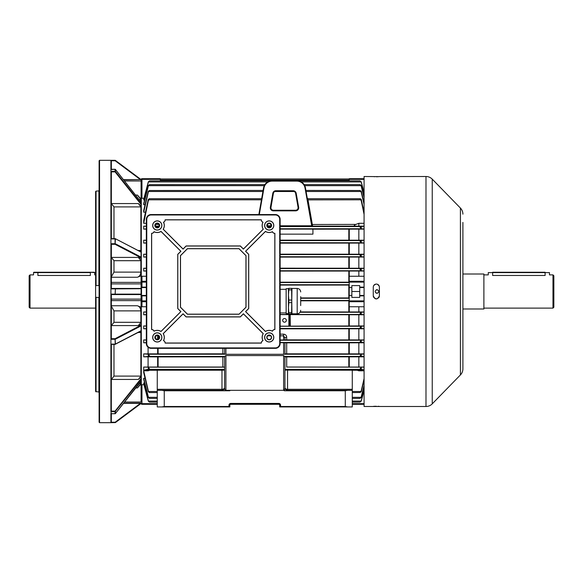 <?xml version="1.0" encoding="UTF-8"?>
<svg xmlns="http://www.w3.org/2000/svg" width="583" height="583" viewBox="0 0 583 583"><rect width="100%" height="100%" fill="white"/><g stroke="black" fill="none" stroke-linecap="round" stroke-linejoin="round"><path stroke-width="0.87" d="M30.025 308.115L29.15 307.241L29.15 275.759L30.025 274.885L30.025 308.115L95.612 308.115M37.895 275.468C32.254 274.833 32.254 274.833 37.895 275.468L90.365 275.468C96.006 274.833 96.006 274.833 90.365 275.468L90.365 272.611L37.895 272.611L37.895 275.468M111.353 169.274L111.353 160.799L110.916 160.325L115.142 160.325A0.437 0.437 0 0 1 115.405 160.412L141.086 179.564L123.698 179.826M141.086 179.6L123.523 179.608M140.408 179.608L115.142 160.762L115.405 160.412A0.437 0.437 0 0 0 115.142 160.325L115.142 160.762L111.317 160.762M99.11 392.111L95.612 391.463L95.612 297.315L99.11 297.49M95.612 285.685L95.612 191.537L96.049 191.107L96.049 285.561L95.612 285.685L95.612 297.315M99.11 190.889L96.049 191.107M111.353 238.607L111.353 171.919L110.916 171.409L110.916 160.354M141.086 203.635L141.086 204.48L115.07 171.883L115.419 171.475L141.086 203.635L141.305 198.242L141.305 276.575L141.96 276.255L141.96 281.268A0.874 0.845 180 0 0 141.086 282.114L141.086 257.795L115.07 244.299L115.419 243.796L141.086 257.11L141.086 252.14L115.266 238.658L110.916 238.746L110.916 171.402M111.317 413.456L110.916 413.726L111.317 411.117L115.07 411.117L141.086 378.52L141.086 379.365L115.07 411.685A0.437 0.401 0 0 0 115.419 411.525L115.419 413.529L141.086 381.377L141.086 379.365M99.547 422.675L99.11 422.238L99.11 160.762L99.547 160.325L99.547 422.675L110.916 422.675L110.916 413.697L115.07 413.697A0.437 0.401 0 0 0 115.419 413.529L115.368 413.58M138.047 250.479L140.867 250.479L140.867 206.914L113.977 206.914L111.353 203.547L138.36 203.547L140.867 206.914M140.867 250.479L140.335 251.659M111.353 288.439L140.408 288.439L111.353 288.439L111.353 244.313L110.916 243.883L110.916 238.746L111.317 238.644M96.049 285.561L98.891 285.561L98.891 191.107M111.353 413.726L111.317 422.238L115.142 422.238L140.408 403.392L123.523 403.392M140.408 294.561L115.142 294.561L115.405 294.124L141.086 294.124L140.408 294.561L111.353 294.561L111.317 338.701L115.07 338.701L141.086 325.205L141.086 325.89L115.419 339.204L115.07 338.701L115.419 344.057L141.086 330.736L141.086 325.89M111.353 294.561L110.916 294.284L110.916 243.883M110.916 344.123L115.07 344.123L110.916 344.254L110.916 294.284M110.916 339.117L111.317 338.701M141.086 294.277L141.086 295.873L141.523 295.435L146.333 295.435M110.916 171.315L115.07 171.315L115.07 169.303L111.317 169.544M98.891 391.893L98.891 297.439M96.049 297.439L96.049 391.893M111.353 325.635L113.977 322.304L140.867 322.304L140.867 310.892L113.977 310.892L111.353 306.177M111.353 305.762L137.391 305.762L141.086 307.205L141.086 295.873L141.96 295.873L141.96 300.886L146.333 300.886M137.391 305.762C139.403 306.41 140.561 308.115 140.867 310.892M140.867 322.304L138.36 325.591L111.353 325.591M141.086 305.856L141.086 300.886A0.874 0.845 0 0 0 141.96 301.732L141.96 306.745L141.086 305.856L141.086 325.205L141.086 324.542L138.36 325.591M140.867 201.332L140.867 199.51L139.417 199.51M135.861 195.057L137.391 195.057L141.086 199.036L141.086 180.97L124.616 180.97M137.391 195.057L140.867 199.51M111.353 379.562L113.977 376.086L140.867 376.086L140.867 332.521L138.047 332.521M111.353 344.393L111.317 411.117M111.317 344.356L110.916 344.254L110.916 411.598M140.335 331.341L140.867 332.521M140.867 376.086L138.36 379.453L111.353 379.453M115.07 344.356L141.086 330.947L141.086 378.52L141.086 376.931L138.36 379.453M111.353 276.823L113.977 272.108L140.867 272.108L140.867 260.696L113.977 260.696L111.353 257.409L138.36 257.409L140.867 260.696M110.916 288.716L111.317 288.439M140.408 288.439L141.086 288.723L141.086 275.795L137.391 277.238L111.353 277.238M141.086 257.11L141.086 258.458L138.36 257.409M140.867 272.108C140.569 274.863 139.41 276.575 137.391 277.238M110.916 243.723L115.07 243.723L115.07 238.607A0.437 0.437 0 0 1 115.266 238.658L141.086 252.053L141.086 204.48L141.086 206.069L138.36 203.547M139.417 383.49L140.867 383.49L140.867 381.668M110.916 422.646L111.317 422.238M124.616 402.03L141.086 402.03L141.086 383.964L137.391 387.943L135.861 387.943M140.867 383.49L137.391 387.943M141.086 288.723L115.405 288.876L115.142 288.439L115.142 288.876L110.916 288.876M141.086 294.124L141.086 288.876M141.086 402.03L141.086 380.867L115.412 413.566A0.437 0.437 0 0 1 115.07 413.726L115.07 411.685L110.916 411.685M110.916 169.274L115.07 169.274A0.437 0.437 0 0 1 115.412 169.434L141.086 202.133L115.368 169.42M111.317 171.883L115.07 171.883L115.07 171.315A0.437 0.401 0 0 1 115.419 171.475L115.419 169.471A0.437 0.401 -0 0 0 115.07 169.303M111.317 244.299L115.07 244.299L115.419 238.943L110.916 238.877M111.149 344.393L115.07 344.393A0.437 0.437 0 0 0 115.266 344.342L115.07 339.277L110.916 339.277M140.408 403.392L141.086 403.4M157.264 404.31L141.96 404.31A0.874 0.874 0 0 1 141.086 403.436L115.405 422.588L110.916 422.675M160.325 180.847L160.325 179.338L141.96 179.338L141.96 198.293L141.086 198.373L141.086 179.564L115.405 160.412M110.916 294.124L115.142 294.124L115.142 294.561L111.317 294.561M115.142 294.124L115.405 288.876L115.142 294.124M37.895 272.261L94.388 272.261L33.872 272.261L37.895 272.611L33.523 272.611L33.523 274.885L30.025 274.885M376.275 289.802L376.982 289.664C374.614 290.888 374.614 292.112 376.982 293.336C379.351 292.112 379.351 290.888 376.982 289.664L377.405 289.715M376.21 293.169L375.19 291.879M377.347 293.3L376.982 293.336M462.902 222.415L462.902 368.835A8.745 8.745 0 0 1 460.417 374.935L432.243 403.851A8.745 8.745 0 0 1 425.984 406.497L364.084 406.497L364.084 176.503L379.161 176.634M378.032 176.715L377.529 176.729M377.463 176.729L376.327 176.744M379.329 286.53L379.387 287.127C379.205 285.269 378.185 284.249 376.327 284.067L376.924 284.125M377.5 284.3L379.154 285.954M462.902 308.115L462.902 309.865L462.902 308.99L483.89 308.99L483.89 274.01L462.902 274.01L462.902 273.136L462.902 274.885M425.984 406.497L425.984 176.503A8.745 8.745 0 0 1 432.243 179.149L432.243 403.851M462.902 214.165A8.745 8.745 0 0 0 460.417 208.065L432.243 179.149M376.327 284.067C374.468 284.249 373.448 285.269 373.266 287.127L373.266 295.873C375.306 299.822 377.347 299.822 379.387 295.873L379.387 287.127M425.984 176.503L379.387 176.583M373.506 406.366L374.162 406.307M374.629 406.285L375.146 406.271M375.729 406.264L376.327 406.256M378.032 406.285L378.491 406.307M378.87 406.336L379.387 406.417M374.621 176.715L374.177 176.693M373.324 286.53L373.499 285.954M373.783 285.43L375.729 284.125M379.329 296.47L379.154 297.038M378.87 297.57L376.924 298.875M376.327 298.933L375.736 298.875M375.153 298.7L373.499 297.053M373.324 296.47L373.266 295.873M462.902 257.394L462.902 246.901M462.902 353.589L462.902 343.096M462.902 239.904L462.902 229.411M462.902 336.099L462.902 309.865M462.902 264.391L462.902 273.136M462.902 368.835L462.902 360.586M462.902 281.88L462.902 283.63M462.902 290.625L462.902 292.375M462.902 299.37L462.902 301.12M553.85 275.759L553.85 307.241L552.976 308.115L552.976 274.885L553.85 275.759M552.976 274.885L549.477 274.885L549.477 272.611L545.105 272.611L545.105 275.468C550.746 274.833 550.746 274.833 545.105 275.468L492.635 275.468C486.994 274.833 486.994 274.833 492.635 275.468L492.635 272.611L488.262 272.611L488.262 274.885L483.89 274.885M488.262 272.611L549.477 272.611M269.2 227.312A1.836 1.836 0 0 0 271.037 225.475A1.836 1.836 0 0 0 269.2 223.639A1.836 1.836 0 0 0 267.364 225.475A1.836 1.836 0 0 0 269.2 227.312M157.264 227.312A1.836 1.836 0 0 0 159.101 225.475A1.836 1.836 0 0 0 157.264 223.639A1.836 1.836 0 0 0 155.428 225.475A1.836 1.836 0 0 0 157.264 227.312M157.264 339.248A1.836 1.836 0 0 0 159.101 337.411A1.836 1.836 0 0 0 157.264 335.575A1.836 1.836 0 0 0 155.428 337.411A1.836 1.836 0 0 0 157.264 339.248M163.466 222.232A6.996 6.996 0 0 1 163.167 229.228L183.062 249.116L186.152 246.026L240.313 246.026L243.403 249.116L263.29 229.228A6.996 6.996 0 0 1 262.999 222.232A2.623 2.623 0 0 1 261.33 219.791L165.135 219.791A2.623 2.623 0 0 1 163.466 222.232L163.561 222.269A7.062 7.062 0 0 1 163.255 229.214L183.062 249.021L186.123 245.953L240.342 245.953L243.403 249.021L263.21 229.214A7.062 7.062 0 0 1 262.904 222.269A2.689 2.689 0 0 1 261.264 219.857L165.2 219.857A2.689 2.689 0 0 1 163.561 222.269M272.443 231.677A6.996 6.996 0 0 1 265.447 231.378L245.56 251.273L248.649 254.363L248.649 308.524L245.56 311.614L265.447 331.501A6.996 6.996 0 0 1 272.443 331.21A2.623 2.623 0 0 1 274.885 329.541L274.885 233.346A2.623 2.623 0 0 1 272.443 231.677L272.407 231.772A7.062 7.062 0 0 1 265.462 231.466L245.654 251.273L248.715 254.334L248.715 308.553L245.654 311.614L265.462 331.421A7.062 7.062 0 0 1 272.407 331.115A2.689 2.689 0 0 1 274.812 329.475L274.812 233.411A2.689 2.689 0 0 1 272.407 231.772M262.999 340.654A6.996 6.996 0 0 1 263.29 333.658L243.403 313.771L240.313 316.861L186.152 316.861L183.062 313.771L163.167 333.658A6.996 6.996 0 0 1 163.466 340.654A2.623 2.623 0 0 1 165.135 343.096L261.33 343.096A2.623 2.623 0 0 1 262.999 340.654L262.904 340.618A7.062 7.062 0 0 1 263.21 333.673L243.403 313.865L240.342 316.926L186.123 316.926L183.062 313.865L163.255 333.673A7.062 7.062 0 0 1 163.561 340.618A2.689 2.689 0 0 1 165.2 343.023L261.264 343.023A2.689 2.689 0 0 1 262.904 340.618M154.021 331.21A6.996 6.996 0 0 1 161.017 331.501L180.905 311.614L177.815 308.524L177.815 254.363L180.905 251.273L161.017 231.378A6.996 6.996 0 0 1 154.021 231.677A2.623 2.623 0 0 1 151.58 233.346L151.58 329.541A2.623 2.623 0 0 1 154.021 331.21L154.058 331.115A7.062 7.062 0 0 1 161.003 331.421L180.81 311.614L177.742 308.553L177.742 254.334L180.81 251.273L161.003 231.466A7.062 7.062 0 0 1 154.058 231.772A2.689 2.689 0 0 1 151.646 233.411L151.646 329.475A2.689 2.689 0 0 1 154.058 331.115M269.2 227.88A2.405 2.405 0 0 0 271.605 225.475A2.405 2.405 0 0 0 269.2 223.07A2.405 2.405 0 0 0 266.795 225.475A2.405 2.405 0 0 0 269.2 227.88M269.2 335.006A2.405 2.405 0 0 1 271.605 337.411A2.405 2.405 0 0 1 269.2 339.816A2.405 2.405 0 0 1 266.795 337.411A2.405 2.405 0 0 1 269.2 335.006M157.264 223.07A2.405 2.405 0 0 1 159.669 225.475A2.405 2.405 0 0 1 157.264 227.88A2.405 2.405 0 0 1 154.859 225.475A2.405 2.405 0 0 1 157.264 223.07M157.264 339.816A2.405 2.405 0 0 0 159.669 337.411A2.405 2.405 0 0 0 157.264 335.006A2.405 2.405 0 0 0 154.859 337.411A2.405 2.405 0 0 0 157.264 339.816M269.2 230.066A4.591 4.591 0 0 0 273.791 225.475A4.591 4.591 0 0 0 269.2 220.884A4.591 4.591 0 0 0 264.609 225.475A4.591 4.591 0 0 0 269.2 230.066M269.2 229.979A4.504 4.504 0 0 0 273.704 225.475A4.504 4.504 0 0 0 269.2 220.964A4.504 4.504 0 0 0 264.689 225.475A4.504 4.504 0 0 0 269.2 229.979M269.2 342.002A4.591 4.591 0 0 0 273.791 337.411A4.591 4.591 0 0 0 269.2 332.82A4.591 4.591 0 0 0 264.609 337.411A4.591 4.591 0 0 0 269.2 342.002M269.2 341.915A4.504 4.504 0 0 0 273.704 337.411A4.504 4.504 0 0 0 269.2 332.9A4.504 4.504 0 0 0 264.689 337.411A4.504 4.504 0 0 0 269.2 341.915M157.264 230.066A4.591 4.591 0 0 0 161.855 225.475A4.591 4.591 0 0 0 157.264 220.884A4.591 4.591 0 0 0 152.673 225.475A4.591 4.591 0 0 0 157.264 230.066M157.264 229.979A4.504 4.504 0 0 0 161.768 225.475A4.504 4.504 0 0 0 157.264 220.964A4.504 4.504 0 0 0 152.753 225.475A4.504 4.504 0 0 0 157.264 229.979M157.264 342.002A4.591 4.591 0 0 0 161.855 337.411A4.591 4.591 0 0 0 157.264 332.82A4.591 4.591 0 0 0 152.673 337.411A4.591 4.591 0 0 0 157.264 342.002M157.264 341.915A4.504 4.504 0 0 0 161.768 337.411A4.504 4.504 0 0 0 157.264 332.9A4.504 4.504 0 0 0 152.753 337.411A4.504 4.504 0 0 0 157.264 341.915M146.333 343.533A4.81 4.81 0 0 0 151.143 348.343L275.322 348.343A4.81 4.81 0 0 0 280.131 343.533L280.131 219.354A4.81 4.81 0 0 0 275.322 214.544L151.143 214.544A4.81 4.81 0 0 0 146.333 219.354L146.333 343.533L146.763 343.533A4.38 4.38 0 0 0 151.143 347.913L275.322 347.913A4.38 4.38 0 0 0 279.702 343.533L279.702 219.354A4.38 4.38 0 0 0 275.322 214.974L151.143 214.974A4.38 4.38 0 0 0 146.763 219.354L146.763 343.533M239.03 314.237L246.026 307.241L246.026 255.645L239.03 248.649L187.434 248.649L180.439 255.645L180.439 307.241L187.434 314.237L239.03 314.237L245.953 307.212L245.953 255.675L239.001 248.715L187.464 248.715L180.504 255.675L180.504 307.212L187.464 314.164L239.001 314.164M300.697 305.579L300.697 296.66L300.697 305.579M288.796 288.345L291.609 288.345L288.454 288.439L288.454 294.962L288.796 289.882L291.609 289.882L291.952 313.792L297.199 313.792C299.319 313.581 300.485 312.415 300.697 310.294M297.199 313.792L297.199 288.447L291.952 288.439L291.609 312.619L288.796 312.619L288.454 307.635L288.454 313.8L288.796 312.619M288.454 313.8L291.609 313.894L291.609 312.619M286.144 313.545L286.144 288.694L286.144 313.545L288.454 313.545M291.609 300.041L288.796 300.041L288.454 294.962L288.454 307.635L288.796 302.65L291.609 302.65M288.796 288.534L288.796 289.882M288.796 300.041L288.796 302.65M291.609 288.345L291.609 289.882M269.2 227.661A2.186 2.186 0 0 1 267.014 225.475A2.186 2.186 0 0 1 269.2 223.289A2.186 2.186 0 0 1 271.387 225.475A2.186 2.186 0 0 1 269.2 227.661M269.2 339.598A2.186 2.186 0 0 1 267.014 337.411A2.186 2.186 0 0 1 269.2 335.225A2.186 2.186 0 0 1 271.387 337.411A2.186 2.186 0 0 1 269.2 339.598M157.264 227.661A2.186 2.186 0 0 1 155.078 225.475A2.186 2.186 0 0 1 157.264 223.289A2.186 2.186 0 0 1 159.451 225.475A2.186 2.186 0 0 1 157.264 227.661M157.264 339.598A2.186 2.186 0 0 1 155.078 337.411A2.186 2.186 0 0 1 157.264 335.225A2.186 2.186 0 0 1 159.451 337.411A2.186 2.186 0 0 1 157.264 339.598M364.084 295.873L359.711 295.873L359.711 297.403L351.841 297.403L351.841 285.597L359.711 285.597L359.711 287.127L364.084 287.127M364.084 306.745L349.217 306.745L349.217 276.255L358.837 276.255L358.837 271.037L280.131 271.08M364.084 287.565L359.711 287.565L359.711 295.435L364.084 295.435M298.656 207.264A3.061 3.061 0 0 1 295.639 210.857L273.369 210.857A3.061 3.061 0 0 1 270.352 207.264L272.822 193.272A3.061 3.061 0 0 1 275.832 190.743L293.176 190.743A3.061 3.061 0 0 1 296.186 193.272L298.656 207.264L298.219 207.337L295.749 193.345A2.616 2.616 0 0 0 293.176 191.188L275.832 191.188A2.616 2.616 0 0 0 273.259 193.345L270.789 207.337A2.616 2.616 0 0 0 273.369 210.412L295.639 210.412A2.616 2.616 0 0 0 298.219 207.337L298.102 207.796C297.949 209.282 297.126 210.099 295.639 210.259L273.369 210.259C271.882 210.099 271.059 209.282 270.906 207.796L273.391 193.374A2.478 2.478 0 0 1 275.832 191.326L293.176 191.326A2.478 2.478 0 0 1 295.617 193.374L298.066 207.366M284.504 318.522A1.836 1.836 0 0 0 282.668 320.358A1.836 1.836 0 0 0 284.504 322.195A1.836 1.836 0 0 0 286.34 320.358A1.836 1.836 0 0 0 284.504 318.522M349.268 285.065L280.131 285.072M300.697 297.928L349.268 297.935M284.941 387.695A2.623 1.618 180 0 0 287.565 389.313L352.278 389.313L352.278 370.22L284.941 370.118L284.941 387.695A2.623 2.623 0 0 0 287.565 390.319A2.623 2.623 0 0 1 284.941 387.695C285.109 389.276 285.983 390.151 287.565 390.319L352.278 390.319L352.278 406.934L279.694 406.934L279.694 405.185A0.874 0.874 0 0 0 278.82 404.31L230.722 404.31A0.874 0.874 0 0 0 229.848 405.185L229.848 406.934L157.264 406.934L157.264 390.319L221.977 390.319C223.559 390.151 224.433 389.276 224.601 387.695A2.623 1.618 180 0 1 221.977 389.313L221.977 370.22L224.601 370.118M141.96 306.745L146.333 306.745M141.305 306.425L141.305 384.758L141.96 384.707L141.96 403.662L157.264 403.662M143.972 384.707L141.96 384.707M144.613 383.031L143.709 383.031L143.709 383.701L148.293 401.111L149.503 402.153L157.264 402.153M145.043 378.28L143.709 378.28L143.709 379.438L148.293 397.504L148.293 396.761L149.394 398.4L157.264 398.4M148.082 370.795L149.714 370.271L148.082 370.249L148.082 370.795L143.709 370.795L143.709 372.588L148.293 391.82L148.293 390.748L149.255 392.57L157.264 392.57M148.082 370.249L143.709 370.249L143.709 367.064L148.082 367.064L148.082 356.84L143.709 356.84L143.709 353.881L148.082 353.881L148.082 347.242M146.333 342.804L143.709 342.804L143.709 339.925L146.333 339.925M146.333 328.783L143.709 328.783L143.709 325.948L146.333 325.948M146.333 314.769L143.709 314.769L143.709 311.963L146.333 311.963M146.333 276.255L141.96 276.255M146.333 271.037L143.709 271.037L143.709 268.231L146.333 268.231M146.333 257.052L143.709 257.052L143.709 254.217L146.333 254.217M146.333 243.075L143.709 243.075L143.709 240.196L146.333 240.196M146.333 229.119L143.709 229.119L143.709 226.16L146.333 226.16M146.333 223.304L143.709 223.304L143.709 220.585L148.177 199.801L149.561 198.861L149.102 198.723L261.643 198.723M145.458 212.205L143.709 212.205L143.709 210.412L148.293 191.18L149.561 190.495L148.293 192.252L143.709 212.205M145.043 204.72L143.709 204.72L143.709 203.562L148.293 185.496L149.561 184.629L148.293 186.239L143.709 204.72M144.613 199.969L143.709 199.969L143.709 199.299L148.293 181.889L149.561 180.854L148.293 182.326L143.709 199.969M141.96 198.293L143.972 198.293M141.086 277.144L141.305 276.575M280.131 282.187L349.268 282.187M300.697 300.813L349.268 300.813M300.296 311.92L358.837 311.963L358.837 306.745M358.837 311.963L364.084 311.963M364.084 314.769L289.78 314.623L289.78 326.159L288.847 326.174L288.847 314.609L280.131 314.609M289.78 326.159L358.837 325.948L358.837 314.769M358.837 325.948L364.084 325.948M364.084 328.783L280.131 328.834M280.131 334.146L283.63 334.146C285.575 334.438 286.596 335.458 286.69 337.222L286.69 339.867L358.837 339.925L358.837 328.783M358.837 339.925L364.084 339.925M364.084 342.804L286.69 342.855L286.69 353.823L358.837 353.881L358.837 342.804M358.837 353.881L364.084 353.881M364.084 356.84L286.69 356.905L286.69 367.042L358.837 367.064L358.837 356.84M358.837 367.064L364.084 367.064M364.084 370.249L357.204 370.271L358.837 370.795L358.837 370.249M358.837 370.795L364.084 370.795M358.837 276.255L364.084 276.255M364.084 212.205L361.249 199.335L359.981 198.861L360.44 198.723L307.802 198.723L312.641 226.204L280.131 226.226M364.084 223.304L358.837 223.304L355.892 224.419C353.728 225.402 353.728 225.971 355.892 226.138L358.837 226.16L358.837 223.304M358.837 226.16L364.084 226.16M364.084 229.119L312.728 229.177M280.131 240.145L358.837 240.196L358.837 229.119M358.837 240.196L364.084 240.196M364.084 243.075L280.131 243.133M280.131 254.166L358.837 254.217L358.837 243.075M358.837 254.217L364.084 254.217M364.084 257.052L280.131 257.103M280.131 268.18L358.837 268.231L358.837 257.052M358.837 268.231L364.084 268.231M364.084 271.037L358.837 271.037M359.711 287.565L359.711 287.127M359.711 295.873L359.711 295.435M280.131 326.174L288.847 326.174M364.084 328.659L361.001 328.448L359.981 327.806L361.249 326.276L364.084 326.072M288.847 314.609L289.78 314.623M364.084 314.652L361.088 314.456L359.981 313.683L361.249 312.269L364.084 312.08M364.084 214.384L361.249 200.792L359.981 198.861M280.131 229.104L312.721 229.104L312.925 230.285L312.925 234.147L280.131 234.147M149.714 370.271L157.264 370.271M143.709 370.795L148.293 390.748M364.084 380.036L361.249 391.82L359.981 392.505L361.249 390.748L364.084 378.549M352.278 370.271L357.204 370.271M283.63 342.695L284.941 342.724L284.941 354.224L283.63 354.296L283.63 342.695L280.131 342.695M284.941 342.724L286.69 342.855M364.084 342.666L359.981 341.93L361.329 340.253L364.084 340.057M146.333 342.6L143.709 342.804M157.264 390.319L157.264 370.22L221.977 370.22M143.709 367.064L148.14 367.166L149.561 368.93L143.709 370.249M286.69 339.867L284.941 339.904M286.69 337.222A1.749 0.874 0 0 0 284.941 338.096L284.941 339.94L283.63 339.969L283.63 335.83L280.131 335.83M280.131 339.969L283.63 339.969M143.709 339.925L146.333 340.115M229.848 390.391L225.016 390.391L224.601 387.768L224.601 356.432L225.912 355.572L225.912 390.319L283.63 390.319L283.63 355.572L225.912 355.572M283.63 355.572L284.941 356.862L286.69 356.905M364.084 356.687L359.981 356.045L361.365 354.245L364.084 354.027M225.912 348.343L225.912 354.296L283.63 354.296M225.912 354.296L224.601 354.224L224.601 348.343M143.709 353.881L148.177 354.245L149.561 355.87L148.767 356.432L143.709 356.84M224.601 353.859L222.852 353.823L222.852 348.343M148.082 353.881L222.852 353.823M148.082 367.064L157.65 367.042L157.65 356.905L224.601 356.862M157.65 356.905L148.082 356.84M224.601 367.057L222.852 367.042L222.852 356.905M157.65 367.042L222.852 367.042M161.826 390.319L164.26 390.756L164.26 406.497L228.973 406.497L228.973 405.185L229.848 405.185A0.874 0.874 0 0 1 230.722 404.31L230.722 403.436A1.749 1.749 0 0 0 228.973 405.185M229.848 390.319L229.848 390.756L164.26 390.756M364.084 369.892L359.981 369.083L361.402 367.166L364.084 367.108M286.69 353.823L284.941 353.859M286.69 367.042L361.402 367.166M364.084 242.943L361.329 242.747L359.981 241.267L360.899 240.56L364.084 240.334M364.084 270.92L361.256 270.731L359.981 269.528L361.088 268.544L364.084 268.348M280.131 270.731L361.256 270.731L361.249 268.537M364.084 256.928L361.249 256.724L359.981 255.398L361.001 254.552L364.084 254.341M361.249 314.463L361.256 312.269L300.085 312.269M364.084 228.973L361.365 228.755L359.981 227.13L360.775 226.568L364.084 226.313M270.876 226.226L267.524 226.226M290.305 325.897L290.174 314.82M364.084 197.608L361.249 186.239L360.148 184.6L304.129 184.6M359.981 184.629L361.249 185.496L364.084 196.631M264.879 184.6L149.561 184.629M364.084 193.213L361.249 182.326L360.039 180.847L298.532 180.847M359.981 180.854L361.249 181.889L364.084 192.645M270.476 180.847L149.561 180.854M364.084 204.451L361.249 192.252L359.981 190.597L361.249 191.18L364.084 202.964M359.981 190.495L305.9 190.43M263.108 190.43L149.561 190.495M149.561 198.861L148.293 200.792L143.709 223.304M149.561 392.505L148.293 391.82M352.278 392.57L359.981 392.505M143.709 383.031L148.293 400.674M364.084 390.355L361.249 401.111L359.981 402.146L361.249 400.674L364.084 389.787M149.561 402.146L148.293 401.111M352.278 402.153L359.981 402.146M143.709 378.28L148.293 396.761M364.084 386.369L361.249 397.504L359.981 398.371L361.249 396.761L364.084 385.392M149.561 398.371L148.293 397.504M352.278 398.4L359.981 398.371M143.709 240.196L146.333 240.4M146.333 242.885L143.709 243.075M146.333 328.593L143.709 328.783M143.709 325.948L146.333 326.13M143.709 268.231L146.333 268.406M146.333 270.862L143.709 271.037M143.709 254.217L146.333 254.407M146.333 256.87L143.709 257.052M146.333 314.594L143.709 314.769M143.709 311.963L146.333 312.138M146.333 228.9L143.709 229.119M143.709 226.16L146.333 226.386M352.278 389.313L352.278 390.319M279.694 405.185L280.569 405.185L280.569 406.497L345.282 406.497L345.282 390.756L284.351 390.756L283.63 390.319M360.775 356.432L284.941 356.432L284.941 387.768L284.351 390.756M345.282 390.756L347.716 390.319M347.716 406.934L345.282 406.497M280.569 406.497L279.811 406.934M164.26 406.497L161.826 406.934M229.731 406.934L228.973 406.497M225.912 390.319L225.016 390.391M284.941 338.096L283.63 335.83L283.63 334.146M267.386 225.781L271.008 225.781M280.131 225.781L311.686 225.781L305.026 187.988A8.308 8.308 0 0 0 296.842 181.124L272.166 181.124A8.308 8.308 0 0 0 263.982 187.988L259.304 214.544M258.859 214.544L263.552 187.908A8.745 8.745 0 0 1 272.166 180.686L296.842 180.686A8.745 8.745 0 0 1 305.456 187.908L312.116 225.679L312.641 226.204M235.809 178.966L228.259 178.966M281.283 178.966L273.733 178.966M311.686 225.781L311.315 226.226M307.277 198.249L307.802 198.723L307.27 198.198M312.102 225.606L312.634 226.138L355.892 226.138M311.905 224.506L355.892 224.419M307.569 199.882L360.775 199.801M349.217 180.847L349.217 178.689L364.084 178.689M364.084 404.31L352.278 404.31M349.217 295.435L351.841 295.435M349.217 287.565L351.841 287.565M351.841 291.5L359.711 291.5M141.96 178.689L141.96 179.338L141.086 179.564A0.874 0.874 0 0 1 141.96 178.689L160.325 178.689L160.325 179.338M146.333 295.873L141.96 295.873L141.96 295.435M146.333 287.565L141.523 287.565L141.086 287.127L146.333 287.127M141.523 287.565L141.523 295.435M141.96 404.31A0.874 0.874 0 0 1 141.086 403.436L141.96 403.662L141.96 404.31M113.977 206.914L113.977 238.607M111.353 299.108L141.086 299.108M113.977 310.892L113.977 322.304M113.977 344.393L113.977 376.086M113.977 260.696L113.977 272.108M115.07 413.697L110.916 413.726M111.149 238.607L115.07 238.644M111.353 300.631L141.086 300.631M111.353 283.892L141.086 283.892M111.353 282.369L141.086 282.369M123.698 403.174L141.086 403.174M95.612 274.885L94.737 274.885L94.737 272.611L90.365 272.261M460.417 374.935L460.417 208.065M545.105 272.261L492.635 272.261M151.143 347.913L151.143 348.343M275.322 347.913L275.322 348.343M279.702 343.533L280.131 343.533M279.702 219.354L280.131 219.354M275.322 214.974L275.322 214.544M151.143 214.974L151.143 214.544M146.763 219.354L146.333 219.354M273.369 210.259L273.369 210.857M348.816 297.928L348.816 285.072M160.325 180.038L349.217 180.038M280.131 282.536L349.217 282.536M280.131 284.723L349.217 284.723M300.697 300.464L349.217 300.464M300.697 298.277L349.217 298.277M280.131 326.261L361.292 326.261M280.131 314.456L361.088 314.456M348.816 240.145L348.816 229.177M148.643 391.499L157.264 391.499M352.278 391.499L360.899 391.499M280.131 342.44L360.899 342.44M148.92 369.352L224.601 369.352M280.131 340.253L361.329 340.253M284.395 354.245L361.365 354.245M148.177 354.245L225.147 354.245M148.767 356.432L224.601 356.432M158.102 335.779L158.102 339.044M148.14 367.166L224.601 367.166M158.102 348.343L158.102 353.823M158.102 356.905L158.102 367.042M157.264 389.313L221.977 389.313L221.977 390.319M348.816 339.867L348.816 328.834M284.941 369.352L360.622 369.352M348.816 353.823L348.816 342.855M348.816 367.042L348.816 356.905M287.565 370.22L287.565 390.319M280.131 240.56L360.899 240.56M280.131 242.747L361.329 242.747M280.131 328.448L361.001 328.448M280.131 268.544L361.088 268.544M280.131 254.552L361.001 254.552M280.131 256.739L361.292 256.739M280.131 228.755L361.365 228.755M267.721 226.568L270.672 226.568M280.131 226.568L360.775 226.568M348.816 311.92L348.816 300.813M348.816 325.897L348.816 314.82M348.816 254.166L348.816 243.133M348.816 268.18L348.816 257.103M348.816 282.187L348.816 271.08M155.763 224.419L158.765 224.419M158.977 226.138L155.552 226.138M148.541 185.671L264.267 185.671M304.741 185.671L361.001 185.671M148.454 181.925L267.677 181.925M301.331 181.925L361.088 181.925M148.643 191.501L262.918 191.501M274.914 191.501L294.094 191.501M306.09 191.501L360.899 191.501M148.767 199.801L261.454 199.801M148.454 401.075L157.264 401.075M352.278 401.075L361.088 401.075M148.541 397.329L157.264 397.329M352.278 397.329L361.001 397.329M155.785 226.568L158.736 226.568M349.268 342.855L349.268 353.823M157.65 353.823L157.65 348.343M349.268 328.827L349.268 339.874M157.65 339.204L157.65 335.619M349.268 306.745L349.268 311.92M349.268 314.82L349.268 325.904M349.268 243.126L349.268 254.173M349.268 257.096L349.268 268.18M349.268 271.08L349.268 276.255M349.268 356.905L349.268 367.042M349.268 229.177L349.268 240.145M361.249 369.396L361.249 367.363M361.249 356.446L361.249 354.362M361.249 228.638L361.249 226.554M361.249 342.454L361.249 340.304M361.249 256.724L361.249 254.545M361.249 328.455L361.249 326.276M361.249 242.696L361.249 240.546M361.249 397.504L361.249 396.761M361.249 401.111L361.249 400.674M361.249 391.82L361.249 390.748M361.249 200.792L361.249 199.335M361.249 192.252L361.249 191.18M361.249 182.326L361.249 181.889M361.249 186.239L361.249 185.496M148.293 369.396L148.293 367.363M148.293 356.446L148.293 354.362M148.293 200.792L148.293 199.335M148.293 192.252L148.293 191.18M148.293 182.326L148.293 181.889M148.293 186.239L148.293 185.496M230.722 403.436L278.82 403.436A1.749 1.749 0 0 1 280.569 405.185M270.716 335.83L267.684 335.83M278.82 404.31L278.82 403.436M230.722 404.31A0.874 0.874 0 0 0 229.848 405.185M275.832 191.326L275.832 190.743M273.391 193.374L272.822 193.272M293.176 191.326L293.176 190.743M295.617 193.374L296.186 193.272M295.639 210.259L295.639 210.857M270.942 207.366L270.352 207.264M305.026 187.988L305.456 187.908M296.842 181.124L296.842 180.686M272.166 181.124L272.166 180.686M263.982 187.988L263.552 187.908M364.084 179.338L349.217 179.338M352.278 403.662L364.084 403.662M349.217 300.886L364.084 300.886M364.084 282.114L349.217 282.114M349.217 281.268L364.084 281.268M364.084 301.732L349.217 301.732M146.333 301.732L141.96 301.732L141.96 300.886L141.086 300.886M146.333 282.114L141.96 282.114L141.96 281.268L146.333 281.268M141.086 282.114L141.96 282.114L141.96 287.565M110.916 160.325L99.547 160.325M483.89 308.115L552.976 308.115M297.199 288.447C299.319 288.658 300.485 289.824 300.697 291.945M280.131 312.925L285.83 312.925M280.131 289.314L285.83 289.314M286.144 288.694L288.454 288.694M160.325 178.966L349.217 178.966"/></g></svg>
